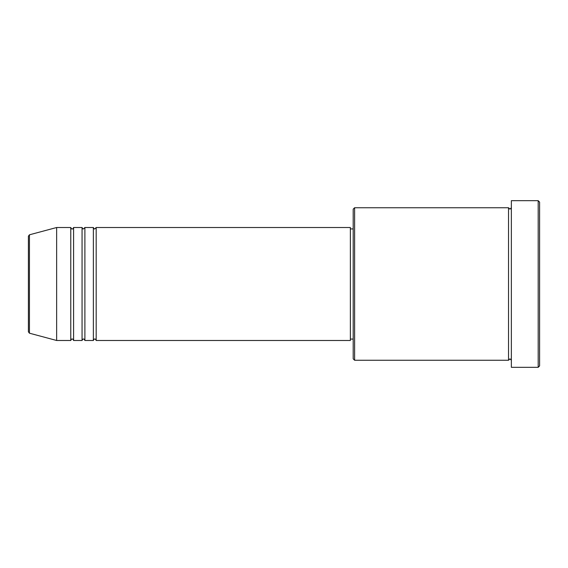 <?xml version="1.0" encoding="UTF-8"?>
<svg xmlns="http://www.w3.org/2000/svg" width="568" height="568" viewBox="0 0 568 568"><rect width="100%" height="100%" fill="white"/><g stroke="black" fill="none" stroke-linecap="round" stroke-linejoin="round"><path stroke-width="0.85" d="M28.4 331.833L28.4 236.167L29.444 234.804L29.444 333.196L28.4 331.833M96.184 227.512L96.184 340.488L350.371 340.488L350.371 227.512L96.184 227.512L94.771 228.925C94.423 229.209 93.954 228.741 93.358 227.512L93.358 340.488L84.888 340.488L84.888 227.512L93.358 227.512M82.062 227.512L82.062 340.488L73.591 340.488L73.591 227.512L82.062 227.512C82.658 228.741 83.127 229.209 83.475 228.925L84.888 227.512M70.766 227.512L70.766 340.488L56.644 340.488L56.644 227.512L70.766 227.512C71.362 228.741 71.831 229.209 72.179 228.925C72.583 229.181 73.052 228.705 73.591 227.512M354.609 360.254L353.197 358.841L353.197 209.159L354.609 207.746L354.609 360.254L508.53 360.254L508.53 207.746L509.943 209.159L511.356 207.746M538.187 200.681L539.6 202.094L539.6 365.906L538.187 367.318L538.187 200.681L511.356 200.681L511.356 367.318L538.187 367.318M350.371 339.075L353.197 339.075M29.444 333.196L56.644 340.488M29.444 234.804L56.644 227.512M354.609 207.746L508.53 207.746M350.371 228.925L353.197 228.925M511.356 360.254L509.943 358.841L508.53 360.254M73.591 340.488C73.052 339.295 72.583 338.819 72.179 339.075C71.831 338.791 71.362 339.259 70.766 340.488M84.888 340.488C84.291 339.259 83.823 338.791 83.475 339.075C83.127 338.791 82.658 339.259 82.062 340.488M96.184 340.488C95.587 339.259 95.119 338.791 94.771 339.075C94.423 338.791 93.954 339.259 93.358 340.488"/></g></svg>
